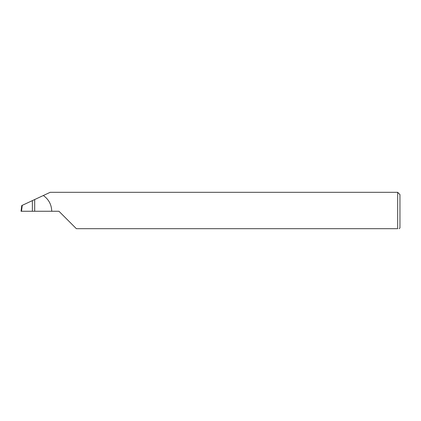 <?xml version="1.0" encoding="UTF-8"?>
<svg xmlns="http://www.w3.org/2000/svg" width="421" height="421" viewBox="0 0 421 421"><rect width="100%" height="100%" fill="white"/><g stroke="black" fill="none" stroke-linecap="round" stroke-linejoin="round"><path stroke-width="0.63" d="M32.375 211.258L32.375 200.617L22.239 205.343L21.513 211.258L58.94 211.258L76.369 228.687L397.677 228.687C399.671 228.687 399.671 228.687 397.677 228.687L397.677 192.313L399.95 194.586L399.95 227.929L399.192 228.687M32.375 200.617L34.69 199.538L34.69 211.258M51.741 211.258C51.541 204.617 48.736 199.37 43.331 195.512L50.188 192.313L397.677 192.313M43.331 195.512L34.69 199.538M21.513 211.258L21.05 211.258L21.75 205.574L22.239 205.343"/></g></svg>
